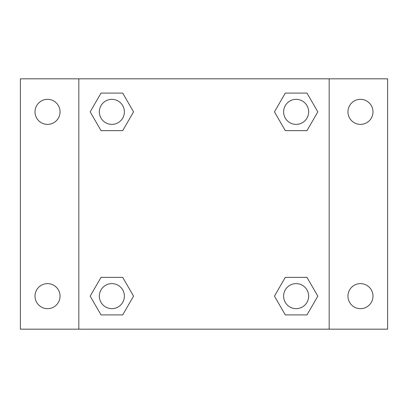 <?xml version="1.0" encoding="UTF-8"?>
<svg xmlns="http://www.w3.org/2000/svg" width="408" height="408" viewBox="0 0 408 408"><rect width="100%" height="100%" fill="white"/><g stroke="black" fill="none" stroke-linecap="round" stroke-linejoin="round"><path stroke-width="0.61" d="M20.4 78.821L387.6 78.821L387.6 329.18L20.4 329.18L20.4 78.821M360.478 99.348A12.521 12.521 0 0 1 372.994 111.868A12.521 12.521 0 0 1 360.478 124.384A12.521 12.521 0 0 1 347.958 111.868A12.521 12.521 0 0 1 360.478 99.348M360.478 283.616A12.521 12.521 0 0 1 372.994 296.132A12.521 12.521 0 0 1 360.478 308.652A12.521 12.521 0 0 1 347.958 296.132A12.521 12.521 0 0 1 360.478 283.616M47.522 283.616A12.521 12.521 0 0 1 60.042 296.132A12.521 12.521 0 0 1 47.522 308.652A12.521 12.521 0 0 1 35.006 296.132A12.521 12.521 0 0 1 47.522 283.616M47.522 99.348A12.521 12.521 0 0 1 60.042 111.868A12.521 12.521 0 0 1 47.522 124.384A12.521 12.521 0 0 1 35.006 111.868A12.521 12.521 0 0 1 47.522 99.348M101.026 277.358L122.706 277.358L133.549 296.132L122.706 314.91L101.026 314.91L90.183 296.132L101.026 277.358L122.706 277.358L101.026 277.358M285.294 93.09L306.974 93.09L317.817 111.868L306.974 130.642L285.294 130.642L274.451 111.868L285.294 93.09L306.974 93.09L285.294 93.09M78.821 329.18L78.821 78.821M329.18 78.821L329.18 329.18M101.026 93.09L122.706 93.09L133.549 111.868L122.706 130.642L101.026 130.642L90.183 111.868L101.026 93.09L122.706 93.09L101.026 93.09M285.294 277.358L306.974 277.358L317.817 296.132L306.974 314.91L285.294 314.91L274.451 296.132L285.294 277.358L306.974 277.358L285.294 277.358M306.974 314.91L285.294 314.91L306.974 314.91M308.652 296.132A12.521 12.521 0 0 0 289.874 285.294A12.521 12.521 0 0 0 289.874 306.974A12.521 12.521 0 0 0 308.652 296.132M122.706 314.91L101.026 314.91L122.706 314.91M124.384 296.132A12.521 12.521 0 0 0 105.606 285.294A12.521 12.521 0 0 0 105.606 306.974A12.521 12.521 0 0 0 124.384 296.132M306.974 130.642L285.294 130.642L306.974 130.642M308.652 111.868A12.521 12.521 0 0 0 289.874 101.026A12.521 12.521 0 0 0 289.874 122.706A12.521 12.521 0 0 0 308.652 111.868M122.706 130.642L101.026 130.642L122.706 130.642M124.384 111.868A12.521 12.521 0 0 0 105.606 101.026A12.521 12.521 0 0 0 105.606 122.706A12.521 12.521 0 0 0 124.384 111.868"/></g></svg>
